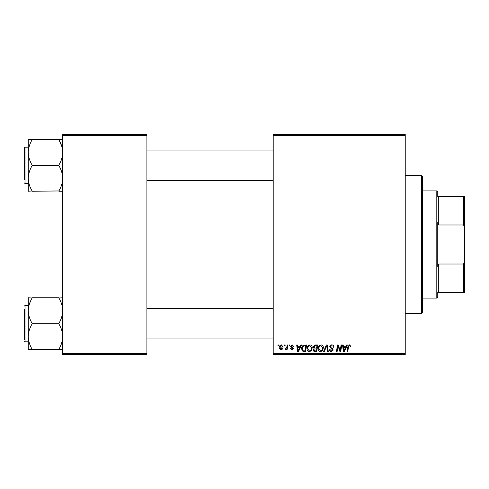 <?xml version="1.0" encoding="UTF-8"?>
<svg xmlns="http://www.w3.org/2000/svg" width="489" height="489" viewBox="0 0 489 489"><rect width="100%" height="100%" fill="white"/><g stroke="black" fill="none" stroke-linecap="round" stroke-linejoin="round"><path stroke-width="0.73" d="M273.204 134.475L405.234 134.475L405.234 135.435L273.204 135.435L273.204 134.475M307.037 348.761C307.025 346.634 307.997 345.338 309.953 344.873C311.499 345.155 312.263 346.12 312.257 347.765L311.34 350.729L309.348 351.744C307.758 351.45 306.988 350.454 307.037 348.761M299.983 346.787L300.808 344.959L301.56 344.959L298.449 351.652L297.599 351.652L296.682 344.959L297.379 344.959L297.605 346.787L299.983 346.787M349.501 344.873L350.87 346.346L350.809 346.958L350.112 347.043L350.179 346.463L349.458 345.656L348.541 346.915L347.74 351.652L347.037 351.652L347.862 346.744L349.501 344.873M329.739 346.835C329.861 345.582 330.564 344.928 331.835 344.873C333.241 344.947 333.932 345.699 333.914 347.135L333.217 347.221L333.04 346.23L331.793 345.656L330.43 346.774L330.613 347.361L332.428 348.498L333.217 349.965L331.34 351.744C330.13 351.67 329.476 351.023 329.384 349.8L330.087 349.586L331.365 350.961L332.52 350.008L329.739 346.835M323.48 351.652L326.401 344.959L327.294 344.959L328.315 351.652L327.612 351.652L326.738 345.912L324.225 351.652L323.48 351.652M318.168 348.761C318.156 346.634 319.128 345.338 321.09 344.873C322.63 345.155 323.394 346.12 323.388 347.765L322.471 350.729L320.484 351.744C318.895 351.45 318.125 350.454 318.168 348.761M277.911 345.912L278.07 344.959L278.767 344.959L278.626 345.912L277.911 345.912M273.204 353.565L405.234 353.565L405.234 354.525L273.204 354.525L273.204 135.435M405.234 353.565L405.234 135.435M313.211 347.043L315.136 344.959L317.819 344.959L316.689 351.652L314.048 351.542L313.125 350.026L314.048 348.394L313.211 347.043M345.821 346.787L346.64 344.959L347.398 344.959L344.287 351.652L343.437 351.652L342.52 344.959L343.217 344.959L343.443 346.787L345.821 346.787M340.405 349.042L341.12 344.959L341.829 344.959L340.68 351.652L339.947 351.652L338.033 345.974L337.098 351.652L336.395 351.652L337.526 344.959L338.26 344.959L340.191 350.631L340.405 349.042M292.239 344.873L293.901 346.609L293.204 346.695L292.208 345.478L291.291 346.224L293.296 348.529L291.835 349.916L290.252 348.437L290.943 348.351L291.866 349.305L292.599 348.639L290.949 347.166L290.6 346.279L292.239 344.873M303.632 345.118L306.689 344.959L305.558 351.652L303.033 351.567L301.554 348.914C301.517 347.202 302.208 345.937 303.632 345.118M279.201 347.881C279.164 346.249 279.885 345.246 281.377 344.873L283.033 346.811C283.094 348.51 282.361 349.543 280.827 349.916L279.201 347.881M284.347 345.912L284.506 344.959L285.203 344.959L285.056 345.912L284.347 345.912M286.841 346.903L287.19 344.959L287.899 344.959L287.074 349.831L286.371 349.831L286.548 348.822L285.417 349.916L284.946 349.739L286.841 346.903M289.042 345.912L289.207 344.959L289.904 344.959L289.757 345.912L289.042 345.912M62.72 134.475L146.914 134.475L146.914 135.435L62.72 135.435L62.72 134.475M146.914 353.565L146.914 354.525L62.72 354.525L62.72 353.565L146.914 353.565L146.914 135.435M62.72 353.565L62.72 135.435M316.114 350.87L316.469 348.785L314.207 349.06L313.822 349.996L314.922 350.87L316.114 350.87M316.603 348.003L316.982 345.741L314.995 345.778L313.907 347.062L315.124 348.003L316.603 348.003M321.921 350.216L322.691 347.734L321.041 345.656C319.549 346.102 318.822 347.166 318.865 348.834L320.503 350.961L321.921 350.216M344.513 349.556L345.436 347.569L343.541 347.569L343.956 350.925L344.513 349.556M298.675 349.556L299.604 347.569L297.703 347.569L298.119 350.925L298.675 349.556M304.983 350.87L305.851 345.741L304.959 345.741C303.113 345.912 302.208 346.982 302.251 348.957L303.094 350.76L304.983 350.87M310.79 350.216L311.56 347.734L309.904 345.656C308.412 346.102 307.691 347.166 307.734 348.834L309.372 350.961L310.79 350.216M280.857 349.305L282.336 346.884L281.371 345.478L279.897 347.881L280.857 349.305M437.759 292.336L438.719 292.336L437.759 292.336L437.759 297.123L436.805 298.076L422.453 298.076M437.759 196.664L438.719 196.664L437.759 196.664L437.759 191.877L436.805 190.924L422.453 190.924M463.59 196.664L464.55 196.664L464.55 227.685L463.59 224.989L463.59 196.664L438.719 196.664L438.719 224.989L437.759 222.581L437.759 266.419L438.719 264.011L438.719 292.336L463.59 292.336L463.59 264.011L464.55 261.315L464.55 292.336L463.59 292.336M436.805 298.076L436.805 190.924M438.719 264.011L463.59 264.011M464.55 227.685L464.55 261.315M438.719 224.989L463.59 224.989M421.5 175.612L422.453 176.572L422.453 312.428L421.5 313.388L421.5 175.612L405.234 175.612M421.5 313.388L405.234 313.388M146.914 180.685L273.204 180.685M146.914 150.068L273.204 150.068M62.72 139.493L28.276 139.493L28.276 191.26L32.103 190.954C29.707 187.012 28.429 182.8 28.276 178.32C28.417 173.895 29.695 169.683 32.103 165.685L32.103 165.068C29.701 161.095 28.423 156.883 28.276 152.434L28.276 147.201L25.025 147.201L25.025 183.558L28.276 183.558M24.45 179.463L24.45 147.776L24.45 179.463M58.894 139.493L58.894 139.805C61.296 143.778 62.574 147.99 62.72 152.434C62.574 156.896 61.296 161.107 58.894 165.068L58.894 165.685C61.29 169.628 62.568 173.839 62.72 178.32C62.58 182.745 61.302 186.957 58.894 190.954L32.103 191.26M58.894 165.38L32.103 165.38M58.894 191.26L62.72 191.26M28.276 152.434C28.423 147.978 29.701 143.766 32.103 139.805L32.103 139.493M273.204 308.314L146.914 308.314M273.204 338.932L146.914 338.932M62.72 297.74L58.894 298.046C61.29 301.988 62.568 306.2 62.72 310.68C62.58 315.105 61.302 319.317 58.894 323.315L32.103 323.315C29.707 319.372 28.429 315.161 28.276 310.68L28.276 307.881M24.45 339.886L24.45 309.537M28.276 305.442L25.025 305.442L25.025 341.799L28.276 341.799L28.276 336.566C28.423 332.104 29.701 327.893 32.103 323.932L32.103 323.62M58.894 323.62L58.894 323.932C61.296 327.905 62.574 332.117 62.72 336.566C62.574 341.022 61.296 345.234 58.894 349.195L58.894 349.507L32.103 349.507L32.103 349.195C29.701 345.222 28.423 341.01 28.276 336.566L28.276 310.68C28.417 306.255 29.695 302.043 32.103 298.046L28.276 297.74L28.276 310.68M28.276 341.799L28.276 349.507L32.103 349.507M58.894 349.507L62.72 349.507M58.894 297.74L32.103 297.74M28.276 349.507L28.276 336.566M28.276 139.493L28.276 142.959M58.894 139.805L61.657 145.948M29.334 304.207L30.55 301.09M25.025 147.201L24.45 147.776M25.025 183.558L24.45 182.984M25.025 341.799L24.45 341.224M25.025 305.442L24.45 306.016"/></g></svg>
